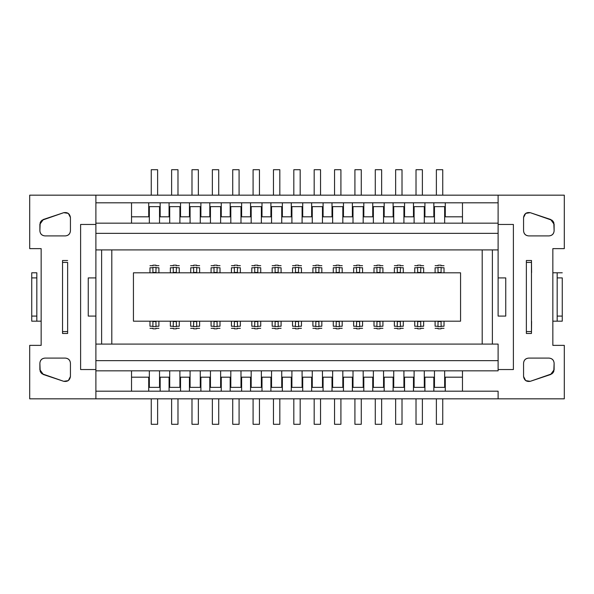 <?xml version="1.0" encoding="UTF-8"?>
<svg xmlns="http://www.w3.org/2000/svg" width="594" height="594" viewBox="0 0 594 594"><rect width="100%" height="100%" fill="white"/><g stroke="black" fill="none" stroke-linecap="round" stroke-linejoin="round"><path stroke-width="0.89" d="M29.7 398.826L29.7 345.366L41.157 345.366L41.157 248.634L29.7 248.634L29.7 195.174L564.3 195.174L564.3 248.634L552.843 248.634L552.843 345.366L564.3 345.366L564.3 398.826L29.7 398.826L564.3 398.826L564.3 345.366L552.843 345.366L552.843 248.634L564.3 248.634L564.3 195.174L29.7 195.174L29.7 248.634L41.157 248.634L41.157 345.366L29.7 345.366L29.7 398.826M552.22 220.329L530.271 212.682C526.447 212.08 524.212 213.692 523.566 217.508L523.566 230.814C523.849 233.925 525.549 235.625 528.66 235.9L549.027 235.9C552.138 235.625 553.838 233.925 554.12 230.814L553.801 222.52M553.801 371.48L554.12 363.186C553.838 360.075 552.138 358.375 549.027 358.1L528.66 358.1C525.549 358.375 523.849 360.075 523.566 363.186L523.566 376.492L525.683 380.62L523.566 376.492C524.212 380.309 526.447 381.92 530.271 381.318L552.22 373.671M40.199 222.52L39.88 230.814C40.162 233.925 41.862 235.625 44.973 235.9L65.34 235.9C68.451 235.625 70.151 233.925 70.434 230.814L70.434 217.508L68.317 213.38L70.434 217.508C69.788 213.692 67.553 212.08 63.729 212.682L41.78 220.329M41.78 373.671L63.729 381.318C67.553 381.92 69.788 380.309 70.434 376.492L70.434 363.186C70.151 360.075 68.451 358.375 65.34 358.1L44.973 358.1C41.862 358.375 40.162 360.075 39.88 363.186L40.199 371.48M43.362 219.468L40.845 221.324L39.88 224.302L43.362 219.468L63.729 212.682L68.317 213.38M39.88 369.698L40.845 372.676L43.362 374.532L39.88 369.698L39.88 363.186C40.206 360.12 41.907 358.42 44.973 358.1L65.34 358.1C68.414 358.42 70.107 360.12 70.434 363.186L70.434 376.492L68.317 380.62L63.729 381.318L43.362 374.532M550.638 374.532L553.155 372.676L554.12 369.698L550.638 374.532L530.271 381.318L525.683 380.62M554.12 224.302L553.155 221.324L550.638 219.468L554.12 224.302L554.12 230.814C553.794 233.88 552.093 235.58 549.027 235.9L528.66 235.9C525.586 235.58 523.893 233.88 523.566 230.814L523.566 217.508L525.683 213.38L530.271 212.682L550.638 219.468M531.585 321.391L531.459 333.472L531.459 331.563L526.366 331.563L526.366 262.414L526.366 331.563L531.459 331.563L531.459 262.414L526.366 262.414L526.366 260.506L531.526 260.506L526.366 260.506L526.366 262.414L531.459 262.414L531.459 260.506L531.585 272.587M80.613 224.45L80.613 369.55L80.613 224.45L95.886 224.45L80.613 224.45L80.613 248.634M513.387 345.366L513.387 224.45L513.387 369.55L498.114 369.55L513.387 369.55M95.886 369.55L80.613 369.55L95.886 369.55M70.434 217.508L70.434 230.814C70.107 233.88 68.414 235.58 65.34 235.9L44.973 235.9C41.907 235.58 40.206 233.88 39.88 230.814L39.88 224.302M62.541 333.472L62.541 262.414L67.634 262.414L62.541 262.414L62.541 260.506L67.634 260.506L62.541 260.506L62.541 331.563L67.634 331.563L67.634 333.472L62.541 333.472L67.634 333.472L67.634 331.563L62.541 331.563L62.637 333.472M498.114 224.45L513.387 224.45L498.114 224.45M523.566 376.492L523.566 363.186C523.893 360.12 525.586 358.42 528.66 358.1L549.027 358.1C552.093 358.42 553.794 360.12 554.12 363.186L554.12 369.698M531.459 333.472L526.366 333.472L531.459 333.472L531.459 260.506M95.886 391.194L498.114 391.194L95.886 391.194L95.886 398.826L95.886 370.827L95.886 391.194M498.114 202.806L95.886 202.806L498.114 202.806L498.114 195.174L498.114 223.173L498.114 202.806M95.886 195.174L95.886 202.806L95.886 195.174M498.114 398.826L498.114 391.194L498.114 398.826M498.114 370.827L498.114 344.097L95.886 344.097L498.114 344.097L498.114 370.827L95.886 370.827L95.886 316.09L95.886 360.64L498.114 360.64L95.886 360.64L95.886 370.827L498.114 370.827M95.886 223.173L95.886 202.806L95.886 233.36L95.886 223.173L498.114 223.173L498.114 249.903L95.886 249.903L95.886 316.09L95.886 233.36L95.886 249.903L498.114 249.903L498.114 277.91L498.114 233.36L95.886 233.36L498.114 233.36L498.114 223.173L95.886 223.173M462.474 391.194L462.474 370.827L462.474 391.194M131.526 370.827L131.526 391.194L131.526 370.827M462.474 223.173L462.474 202.806L462.474 223.173M131.526 202.806L131.526 223.173L131.526 202.806M462.474 377.19L445.285 377.19L445.285 391.194L445.285 377.19L462.474 377.19M433.835 391.194L433.835 377.19L424.925 377.19L424.925 391.194L424.925 377.19L433.835 377.19L433.835 391.194M413.469 391.194L413.469 377.19L404.559 377.19L404.559 391.194L404.559 377.19L413.469 377.19L413.469 391.194M384.192 377.19L384.192 391.194L384.192 377.19L393.102 377.19L384.192 377.19M393.102 391.194L393.102 377.19L393.102 391.194M363.825 377.19L363.825 391.194L363.825 377.19L372.735 377.19L363.825 377.19M372.735 391.194L372.735 377.19L372.735 391.194M343.458 377.19L343.458 391.194L343.458 377.19L352.368 377.19L343.458 377.19M352.368 391.194L352.368 377.19L352.368 391.194M323.091 377.19L323.091 391.194L323.091 377.19L332.001 377.19L323.091 377.19M332.001 391.194L332.001 377.19L332.001 391.194M311.635 391.194L311.635 377.19L302.725 377.19L302.725 391.194L302.725 377.19L311.635 377.19L311.635 391.194M291.275 391.194L291.275 377.19L282.365 377.19L282.365 391.194L282.365 377.19L291.275 377.19L291.275 391.194M270.909 391.194L270.909 377.19L261.999 377.19L261.999 391.194L261.999 377.19L270.909 377.19L270.909 391.194M250.542 391.194L250.542 377.19L241.632 377.19L241.632 391.194L241.632 377.19L250.542 377.19L250.542 391.194M221.265 377.19L221.265 391.194L221.265 377.19L230.175 377.19L221.265 377.19M230.175 391.194L230.175 377.19L230.175 391.194M200.898 377.19L200.898 391.194L200.898 377.19L209.808 377.19L200.898 377.19M209.808 391.194L209.808 377.19L209.808 391.194M189.441 391.194L189.441 377.19L180.531 377.19L180.531 391.194L180.531 377.19L189.441 377.19L189.441 391.194M169.075 391.194L169.075 377.19L160.165 377.19L160.165 391.194L160.165 377.19L169.075 377.19L169.075 391.194M148.715 391.194L148.715 377.19L131.526 377.19L148.715 377.19L148.715 391.194M160.165 202.806L160.165 216.81L169.075 216.81L169.075 202.806L169.075 216.81L160.165 216.81L160.165 202.806M189.441 216.81L189.441 202.806L189.441 216.81L180.531 216.81L189.441 216.81M180.531 202.806L180.531 216.81L180.531 202.806M200.898 202.806L200.898 216.81L209.808 216.81L209.808 202.806L209.808 216.81L200.898 216.81L200.898 202.806M230.175 216.81L230.175 202.806L230.175 216.81L221.265 216.81L230.175 216.81M221.265 202.806L221.265 216.81L221.265 202.806M250.542 216.81L250.542 202.806L250.542 216.81L241.632 216.81L250.542 216.81M241.632 202.806L241.632 216.81L241.632 202.806M270.909 216.81L270.909 202.806L270.909 216.81L261.999 216.81L270.909 216.81M261.999 202.806L261.999 216.81L261.999 202.806M291.275 216.81L291.275 202.806L291.275 216.81L282.365 216.81L291.275 216.81M282.365 202.806L282.365 216.81L282.365 202.806M311.635 216.81L311.635 202.806L311.635 216.81L302.725 216.81L311.635 216.81M302.725 202.806L302.725 216.81L302.725 202.806M323.091 202.806L323.091 216.81L332.001 216.81L332.001 202.806L332.001 216.81L323.091 216.81L323.091 202.806M343.458 202.806L343.458 216.81L352.368 216.81L352.368 202.806L352.368 216.81L343.458 216.81L343.458 202.806M363.825 202.806L363.825 216.81L372.735 216.81L372.735 202.806L372.735 216.81L363.825 216.81L363.825 202.806M393.102 216.81L393.102 202.806L393.102 216.81L384.192 216.81L393.102 216.81M384.192 202.806L384.192 216.81L384.192 202.806M404.559 202.806L404.559 216.81L413.469 216.81L413.469 202.806L413.469 216.81L404.559 216.81L404.559 202.806M433.835 216.81L433.835 202.806L433.835 216.81L424.925 216.81L433.835 216.81M424.925 202.806L424.925 216.81L424.925 202.806M131.526 216.81L148.715 216.81L148.715 202.806L148.715 216.81L131.526 216.81M445.285 202.806L445.285 216.81L462.474 216.81L445.285 216.81L445.285 202.806M444.654 387.37L434.466 387.37L444.654 387.37L444.654 370.827L444.654 387.37M424.287 387.37L414.1 387.37L424.287 387.37L424.287 370.827L424.287 387.37M403.92 387.37L393.74 387.37L403.92 387.37L403.92 370.827L403.92 387.37M383.553 387.37L373.374 387.37L383.553 387.37L383.553 370.827L383.553 387.37M363.186 387.37L353.007 387.37L363.186 387.37L363.186 370.827L363.186 387.37M342.82 387.37L332.64 387.37L342.82 387.37L342.82 370.827L342.82 387.37M322.46 387.37L312.273 387.37L322.46 387.37L322.46 370.827L322.46 387.37M302.094 387.37L291.906 387.37L302.094 387.37L302.094 370.827L302.094 387.37M281.727 387.37L271.54 387.37L281.727 387.37L281.727 370.827L281.727 387.37M261.36 387.37L251.18 387.37L261.36 387.37L261.36 370.827L261.36 387.37M240.993 387.37L230.814 387.37L240.993 387.37L240.993 370.827L240.993 387.37M220.626 387.37L210.447 387.37L220.626 387.37L220.626 370.827L220.626 387.37M200.26 387.37L190.08 387.37L200.26 387.37L200.26 370.827L200.26 387.37M179.9 387.37L169.713 387.37L179.9 387.37L179.9 370.827L179.9 387.37M159.534 387.37L149.346 387.37L159.534 387.37L159.534 370.827L159.534 387.37M149.346 206.63L159.534 206.63L149.346 206.63L149.346 223.173L149.346 206.63M169.713 206.63L179.9 206.63L169.713 206.63L169.713 223.173L169.713 206.63M190.08 206.63L200.26 206.63L190.08 206.63L190.08 223.173L190.08 206.63M210.447 206.63L220.626 206.63L210.447 206.63L210.447 223.173L210.447 206.63M230.814 206.63L240.993 206.63L230.814 206.63L230.814 223.173L230.814 206.63M251.18 206.63L261.36 206.63L251.18 206.63L251.18 223.173L251.18 206.63M271.54 206.63L281.727 206.63L271.54 206.63L271.54 223.173L271.54 206.63M291.906 206.63L302.094 206.63L291.906 206.63L291.906 223.173L291.906 206.63M312.273 206.63L322.46 206.63L312.273 206.63L312.273 223.173L312.273 206.63M332.64 206.63L342.82 206.63L332.64 206.63L332.64 223.173L332.64 206.63M353.007 206.63L363.186 206.63L353.007 206.63L353.007 223.173L353.007 206.63M373.374 206.63L383.553 206.63L373.374 206.63L373.374 223.173L373.374 206.63M393.74 206.63L403.92 206.63L393.74 206.63L393.74 223.173L393.74 206.63M414.1 206.63L424.287 206.63L414.1 206.63L414.1 223.173L414.1 206.63M434.466 206.63L444.654 206.63L434.466 206.63L434.466 223.173L434.466 206.63M395.649 424.287L402.012 424.287L402.012 398.826L402.012 424.287L395.649 424.287L395.649 398.826L395.649 424.287M293.815 424.287L300.185 424.287L300.185 398.826L300.185 424.287L293.815 424.287L293.815 398.826L293.815 424.287M375.282 424.287L381.645 424.287L381.645 398.826L381.645 424.287L375.282 424.287L375.282 398.826L375.282 424.287M212.355 424.287L218.718 424.287L218.718 398.826L218.718 424.287L212.355 424.287L212.355 398.826L212.355 424.287M171.621 424.287L177.985 424.287L177.985 398.826L177.985 424.287L171.621 424.287L171.621 398.826L171.621 424.287M151.255 424.287L157.625 424.287L157.625 398.826L157.625 424.287L151.255 424.287L151.255 398.826L151.255 424.287M191.988 424.287L198.351 424.287L198.351 398.826L198.351 424.287L191.988 424.287L191.988 398.826L191.988 424.287M273.455 424.287L279.819 424.287L279.819 398.826L279.819 424.287L273.455 424.287L273.455 398.826L273.455 424.287M416.015 424.287L422.379 424.287L422.379 398.826L422.379 424.287L416.015 424.287L416.015 398.826L416.015 424.287M436.375 424.287L442.745 424.287L442.745 398.826L442.745 424.287L436.375 424.287L436.375 398.826L436.375 424.287M334.548 424.287L340.911 424.287L340.911 398.826L340.911 424.287L334.548 424.287L334.548 398.826L334.548 424.287M232.722 424.287L239.085 424.287L239.085 398.826L239.085 424.287L232.722 424.287L232.722 398.826L232.722 424.287M253.089 424.287L259.452 424.287L259.452 398.826L259.452 424.287L253.089 424.287L253.089 398.826L253.089 424.287M314.181 424.287L320.545 424.287L320.545 398.826L320.545 424.287L314.181 424.287L314.181 398.826L314.181 424.287M354.915 424.287L361.278 424.287L361.278 398.826L361.278 424.287L354.915 424.287L354.915 398.826L354.915 424.287M434.466 370.827L434.466 387.37L434.466 370.827M414.1 370.827L414.1 387.37L414.1 370.827M393.74 370.827L393.74 387.37L393.74 370.827M373.374 370.827L373.374 387.37L373.374 370.827M353.007 370.827L353.007 387.37L353.007 370.827M332.64 370.827L332.64 387.37L332.64 370.827M312.273 370.827L312.273 387.37L312.273 370.827M291.906 370.827L291.906 387.37L291.906 370.827M271.54 370.827L271.54 387.37L271.54 370.827M251.18 370.827L251.18 387.37L251.18 370.827M230.814 370.827L230.814 387.37L230.814 370.827M210.447 370.827L210.447 387.37L210.447 370.827M190.08 370.827L190.08 387.37L190.08 370.827M169.713 370.827L169.713 387.37L169.713 370.827M149.346 370.827L149.346 387.37L149.346 370.827M159.534 223.173L159.534 206.63L159.534 223.173M179.9 223.173L179.9 206.63L179.9 223.173M200.26 223.173L200.26 206.63L200.26 223.173M220.626 223.173L220.626 206.63L220.626 223.173M240.993 223.173L240.993 206.63L240.993 223.173M261.36 223.173L261.36 206.63L261.36 223.173M281.727 223.173L281.727 206.63L281.727 223.173M302.094 223.173L302.094 206.63L302.094 223.173M322.46 223.173L322.46 206.63L322.46 223.173M342.82 223.173L342.82 206.63L342.82 223.173M363.186 223.173L363.186 206.63L363.186 223.173M383.553 223.173L383.553 206.63L383.553 223.173M403.92 223.173L403.92 206.63L403.92 223.173M424.287 223.173L424.287 206.63L424.287 223.173M444.654 223.173L444.654 206.63L444.654 223.173M442.745 169.713L436.375 169.713L436.375 195.174L436.375 169.713L442.745 169.713L442.745 195.174L442.745 169.713M198.351 169.713L191.988 169.713L191.988 195.174L191.988 169.713L198.351 169.713L198.351 195.174L198.351 169.713M218.718 169.713L212.355 169.713L212.355 195.174L212.355 169.713L218.718 169.713L218.718 195.174L218.718 169.713M300.185 169.713L293.815 169.713L293.815 195.174L293.815 169.713L300.185 169.713L300.185 195.174L300.185 169.713M320.545 169.713L314.181 169.713L314.181 195.174L314.181 169.713L320.545 169.713L320.545 195.174L320.545 169.713M422.379 169.713L416.015 169.713L416.015 195.174L416.015 169.713L422.379 169.713L422.379 195.174L422.379 169.713M279.819 169.713L273.455 169.713L273.455 195.174L273.455 169.713L279.819 169.713L279.819 195.174L279.819 169.713M259.452 169.713L253.089 169.713L253.089 195.174L253.089 169.713L259.452 169.713L259.452 195.174L259.452 169.713M177.985 169.713L171.621 169.713L171.621 195.174L171.621 169.713L177.985 169.713L177.985 195.174L177.985 169.713M157.625 169.713L151.255 169.713L151.255 195.174L151.255 169.713L157.625 169.713L157.625 195.174L157.625 169.713M381.645 169.713L375.282 169.713L375.282 195.174L375.282 169.713L381.645 169.713L381.645 195.174L381.645 169.713M239.085 169.713L232.722 169.713L232.722 195.174L232.722 169.713L239.085 169.713L239.085 195.174L239.085 169.713M340.911 169.713L334.548 169.713L334.548 195.174L334.548 169.713L340.911 169.713L340.911 195.174L340.911 169.713M361.278 169.713L354.915 169.713L354.915 195.174L354.915 169.713L361.278 169.713L361.278 195.174L361.278 169.713M402.012 169.713L395.649 169.713L395.649 195.174L395.649 169.713L402.012 169.713L402.012 195.174L402.012 169.713M111.798 249.903L111.798 344.097L111.798 249.903M101.619 249.903L101.619 344.097L101.619 249.903M498.114 316.09L498.114 277.91L505.746 277.91L498.114 277.91L498.114 316.09L505.746 316.09L498.114 316.09M492.381 249.903L492.381 344.097L492.381 249.903M482.202 249.903L482.202 344.097L482.202 249.903M444.015 326.24C444.015 328.965 444.015 328.965 444.015 326.24L441.09 326.24L444.015 326.24C444.015 328.965 444.015 328.965 444.015 326.24L444.015 321.183L444.015 326.24M438.03 321.131L438.03 326.655C438.03 329.507 438.03 329.507 438.03 326.655L438.03 321.547L441.09 321.547L441.09 326.655C441.09 329.507 441.09 329.507 441.09 326.655L441.09 321.131M438.03 326.24L435.105 326.24C435.105 328.965 435.105 328.965 435.105 326.24C435.105 328.965 435.105 328.965 435.105 326.24L435.105 321.183L435.105 326.24L438.03 326.24M423.648 326.24C423.648 328.965 423.648 328.965 423.648 326.24L420.723 326.24L423.648 326.24C423.648 328.965 423.648 328.965 423.648 326.24L423.648 321.183L423.648 326.24M417.664 321.131L417.664 326.655C417.664 329.507 417.664 329.507 417.664 326.655L417.664 321.547L420.723 321.547L420.723 326.655C420.723 329.507 420.723 329.507 420.723 326.655L420.723 321.131M417.664 326.24L414.738 326.24C414.738 328.965 414.738 328.965 414.738 326.24C414.738 328.965 414.738 328.965 414.738 326.24L414.738 321.183L414.738 326.24L417.664 326.24M403.281 326.24C403.281 328.965 403.281 328.965 403.281 326.24L400.356 326.24L403.281 326.24C403.281 328.965 403.281 328.965 403.281 326.24L403.281 321.183L403.281 326.24M397.304 321.131L397.304 326.655C397.304 329.507 397.304 329.507 397.304 326.655L397.304 321.547L400.356 321.547L400.356 326.655C400.356 329.507 400.356 329.507 400.356 326.655L400.356 321.131M397.304 326.24L394.371 326.24C394.371 328.965 394.371 328.965 394.371 326.24C394.371 328.965 394.371 328.965 394.371 326.24L394.371 321.183L394.371 326.24L397.304 326.24M382.915 326.24C382.915 328.965 382.915 328.965 382.915 326.24L379.989 326.24L382.915 326.24C382.915 328.965 382.915 328.965 382.915 326.24L382.915 321.183L382.915 326.24M376.938 321.131L376.938 326.655C376.938 329.507 376.938 329.507 376.938 326.655L376.938 321.547L379.989 321.547L379.989 326.655C379.989 329.507 379.989 329.507 379.989 326.655L379.989 321.131M376.938 326.24L374.005 326.24C374.005 328.965 374.005 328.965 374.005 326.24C374.005 328.965 374.005 328.965 374.005 326.24L374.005 321.183L374.005 326.24L376.938 326.24M362.555 326.24C362.555 328.965 362.555 328.965 362.555 326.24L359.622 326.24L362.555 326.24C362.555 328.965 362.555 328.965 362.555 326.24L362.555 321.183L362.555 326.24M356.571 321.131L356.571 326.655C356.571 329.507 356.571 329.507 356.571 326.655L356.571 321.547L359.622 321.547L359.622 326.655C359.622 329.507 359.622 329.507 359.622 326.655L359.622 321.131M356.571 326.24L353.645 326.24C353.645 328.965 353.645 328.965 353.645 326.24C353.645 328.965 353.645 328.965 353.645 326.24L353.645 321.183L353.645 326.24L356.571 326.24M342.189 326.24C342.189 328.965 342.189 328.965 342.189 326.24L339.256 326.24L342.189 326.24C342.189 328.965 342.189 328.965 342.189 326.24L342.189 321.183L342.189 326.24M336.204 321.131L336.204 326.655C336.204 329.507 336.204 329.507 336.204 326.655L336.204 321.547L339.256 321.547L339.256 326.655C339.256 329.507 339.256 329.507 339.256 326.655L339.256 321.131M336.204 326.24L333.279 326.24C333.279 328.965 333.279 328.965 333.279 326.24C333.279 328.965 333.279 328.965 333.279 326.24L333.279 321.183L333.279 326.24L336.204 326.24M321.822 326.24C321.822 328.965 321.822 328.965 321.822 326.24L318.896 326.24L321.822 326.24C321.822 328.965 321.822 328.965 321.822 326.24L321.822 321.183L321.822 326.24M315.837 321.131L315.837 326.655C315.837 329.507 315.837 329.507 315.837 326.655L315.837 321.547L318.896 321.547L318.896 326.655C318.896 329.507 318.896 329.507 318.896 326.655L318.896 321.131M315.837 326.24L312.912 326.24C312.912 328.965 312.912 328.965 312.912 326.24C312.912 328.965 312.912 328.965 312.912 326.24L312.912 321.183L312.912 326.24L315.837 326.24M301.455 326.24C301.455 328.965 301.455 328.965 301.455 326.24L298.53 326.24L301.455 326.24C301.455 328.965 301.455 328.965 301.455 326.24L301.455 321.183L301.455 326.24M295.47 321.131L295.47 326.655C295.47 329.507 295.47 329.507 295.47 326.655L295.47 321.547L298.53 321.547L298.53 326.655C298.53 329.507 298.53 329.507 298.53 326.655L298.53 321.131M295.47 326.24L292.545 326.24C292.545 328.965 292.545 328.965 292.545 326.24C292.545 328.965 292.545 328.965 292.545 326.24L292.545 321.183L292.545 326.24L295.47 326.24M281.088 326.24C281.088 328.965 281.088 328.965 281.088 326.24L278.163 326.24L281.088 326.24C281.088 328.965 281.088 328.965 281.088 326.24L281.088 321.183L281.088 326.24M275.104 321.131L275.104 326.655C275.104 329.507 275.104 329.507 275.104 326.655L275.104 321.547L278.163 321.547L278.163 326.655C278.163 329.507 278.163 329.507 278.163 326.655L278.163 321.131M275.104 326.24L272.178 326.24C272.178 328.965 272.178 328.965 272.178 326.24C272.178 328.965 272.178 328.965 272.178 326.24L272.178 321.183L272.178 326.24L275.104 326.24M260.721 326.24C260.721 328.965 260.721 328.965 260.721 326.24L257.796 326.24L260.721 326.24C260.721 328.965 260.721 328.965 260.721 326.24L260.721 321.183L260.721 326.24M254.744 321.131L254.744 326.655C254.744 329.507 254.744 329.507 254.744 326.655L254.744 321.547L257.796 321.547L257.796 326.655C257.796 329.507 257.796 329.507 257.796 326.655L257.796 321.131M254.744 326.24L251.811 326.24C251.811 328.965 251.811 328.965 251.811 326.24C251.811 328.965 251.811 328.965 251.811 326.24L251.811 321.183L251.811 326.24L254.744 326.24M240.355 326.24C240.355 328.965 240.355 328.965 240.355 326.24L237.429 326.24L240.355 326.24C240.355 328.965 240.355 328.965 240.355 326.24L240.355 321.183L240.355 326.24M234.378 321.131L234.378 326.655C234.378 329.507 234.378 329.507 234.378 326.655L234.378 321.547L237.429 321.547L237.429 326.655C237.429 329.507 237.429 329.507 237.429 326.655L237.429 321.131M234.378 326.24L231.445 326.24C231.445 328.965 231.445 328.965 231.445 326.24C231.445 328.965 231.445 328.965 231.445 326.24L231.445 321.183L231.445 326.24L234.378 326.24M219.995 326.24C219.995 328.965 219.995 328.965 219.995 326.24L217.062 326.24L219.995 326.24C219.995 328.965 219.995 328.965 219.995 326.24L219.995 321.183L219.995 326.24M214.011 321.131L214.011 326.655C214.011 329.507 214.011 329.507 214.011 326.655L214.011 321.547L217.062 321.547L217.062 326.655C217.062 329.507 217.062 329.507 217.062 326.655L217.062 321.131M214.011 326.24L211.085 326.24C211.085 328.965 211.085 328.965 211.085 326.24C211.085 328.965 211.085 328.965 211.085 326.24L211.085 321.183L211.085 326.24L214.011 326.24M199.629 326.24C199.629 328.965 199.629 328.965 199.629 326.24L196.696 326.24L199.629 326.24C199.629 328.965 199.629 328.965 199.629 326.24L199.629 321.183L199.629 326.24M193.644 321.131L193.644 326.655C193.644 329.507 193.644 329.507 193.644 326.655L193.644 321.547L196.696 321.547L196.696 326.655C196.696 329.507 196.696 329.507 196.696 326.655L196.696 321.131M193.644 326.24L190.719 326.24C190.719 328.965 190.719 328.965 190.719 326.24C190.719 328.965 190.719 328.965 190.719 326.24L190.719 321.183L190.719 326.24L193.644 326.24M179.262 326.24C179.262 328.965 179.262 328.965 179.262 326.24L176.336 326.24L179.262 326.24C179.262 328.965 179.262 328.965 179.262 326.24L179.262 321.183L179.262 326.24M173.277 321.131L173.277 326.655C173.277 329.507 173.277 329.507 173.277 326.655L173.277 321.547L176.336 321.547L176.336 326.655C176.336 329.507 176.336 329.507 176.336 326.655L176.336 321.131M173.277 326.24L170.352 326.24C170.352 328.965 170.352 328.965 170.352 326.24C170.352 328.965 170.352 328.965 170.352 326.24L170.352 321.183L170.352 326.24L173.277 326.24M158.895 326.24C158.895 328.965 158.895 328.965 158.895 326.24L155.97 326.24L158.895 326.24C158.895 328.965 158.895 328.965 158.895 326.24L158.895 321.183L158.895 326.24M152.91 321.131L152.91 326.655C152.91 329.507 152.91 329.507 152.91 326.655L152.91 321.547L155.97 321.547L155.97 326.655C155.97 329.507 155.97 329.507 155.97 326.655L155.97 321.131M152.91 326.24L149.985 326.24C149.985 328.965 149.985 328.965 149.985 326.24C149.985 328.965 149.985 328.965 149.985 326.24L149.985 321.183L149.985 326.24L152.91 326.24M149.985 267.76C149.985 265.035 149.985 265.035 149.985 267.76L152.91 267.76L149.985 267.76C149.985 265.035 149.985 265.035 149.985 267.76L149.985 272.817L149.985 267.76M155.97 272.869L155.97 267.345C155.97 264.493 155.97 264.493 155.97 267.345L155.97 272.453L152.91 272.453L152.91 267.345C152.91 264.493 152.91 264.493 152.91 267.345L152.91 272.869M155.97 267.76L158.895 267.76C158.895 265.035 158.895 265.035 158.895 267.76C158.895 265.035 158.895 265.035 158.895 267.76L158.895 272.817L158.895 267.76L155.97 267.76M170.352 267.76C170.352 265.035 170.352 265.035 170.352 267.76L173.277 267.76L170.352 267.76C170.352 265.035 170.352 265.035 170.352 267.76L170.352 272.817L170.352 267.76M176.336 272.869L176.336 267.345C176.336 264.493 176.336 264.493 176.336 267.345L176.336 272.453L173.277 272.453L173.277 267.345C173.277 264.493 173.277 264.493 173.277 267.345L173.277 272.869M176.336 267.76L179.262 267.76C179.262 265.035 179.262 265.035 179.262 267.76C179.262 265.035 179.262 265.035 179.262 267.76L179.262 272.817L179.262 267.76L176.336 267.76M190.719 267.76C190.719 265.035 190.719 265.035 190.719 267.76L193.644 267.76L190.719 267.76C190.719 265.035 190.719 265.035 190.719 267.76L190.719 272.817L190.719 267.76M196.696 272.869L196.696 267.345C196.696 264.493 196.696 264.493 196.696 267.345L196.696 272.453L193.644 272.453L193.644 267.345C193.644 264.493 193.644 264.493 193.644 267.345L193.644 272.869M196.696 267.76L199.629 267.76C199.629 265.035 199.629 265.035 199.629 267.76C199.629 265.035 199.629 265.035 199.629 267.76L199.629 272.817L199.629 267.76L196.696 267.76M211.085 267.76C211.085 265.035 211.085 265.035 211.085 267.76L214.011 267.76L211.085 267.76C211.085 265.035 211.085 265.035 211.085 267.76L211.085 272.817L211.085 267.76M217.062 272.869L217.062 267.345C217.062 264.493 217.062 264.493 217.062 267.345L217.062 272.453L214.011 272.453L214.011 267.345C214.011 264.493 214.011 264.493 214.011 267.345L214.011 272.869M217.062 267.76L219.995 267.76C219.995 265.035 219.995 265.035 219.995 267.76C219.995 265.035 219.995 265.035 219.995 267.76L219.995 272.817L219.995 267.76L217.062 267.76M231.445 267.76C231.445 265.035 231.445 265.035 231.445 267.76L234.378 267.76L231.445 267.76C231.445 265.035 231.445 265.035 231.445 267.76L231.445 272.817L231.445 267.76M237.429 272.869L237.429 267.345C237.429 264.493 237.429 264.493 237.429 267.345L237.429 272.453L234.378 272.453L234.378 267.345C234.378 264.493 234.378 264.493 234.378 267.345L234.378 272.869M237.429 267.76L240.355 267.76C240.355 265.035 240.355 265.035 240.355 267.76C240.355 265.035 240.355 265.035 240.355 267.76L240.355 272.817L240.355 267.76L237.429 267.76M251.811 267.76C251.811 265.035 251.811 265.035 251.811 267.76L254.744 267.76L251.811 267.76C251.811 265.035 251.811 265.035 251.811 267.76L251.811 272.817L251.811 267.76M257.796 272.869L257.796 267.345C257.796 264.493 257.796 264.493 257.796 267.345L257.796 272.453L254.744 272.453L254.744 267.345C254.744 264.493 254.744 264.493 254.744 267.345L254.744 272.869M257.796 267.76L260.721 267.76C260.721 265.035 260.721 265.035 260.721 267.76C260.721 265.035 260.721 265.035 260.721 267.76L260.721 272.817L260.721 267.76L257.796 267.76M272.178 267.76C272.178 265.035 272.178 265.035 272.178 267.76L275.104 267.76L272.178 267.76C272.178 265.035 272.178 265.035 272.178 267.76L272.178 272.817L272.178 267.76M278.163 272.869L278.163 267.345C278.163 264.493 278.163 264.493 278.163 267.345L278.163 272.453L275.104 272.453L275.104 267.345C275.104 264.493 275.104 264.493 275.104 267.345L275.104 272.869M278.163 267.76L281.088 267.76C281.088 265.035 281.088 265.035 281.088 267.76C281.088 265.035 281.088 265.035 281.088 267.76L281.088 272.817L281.088 267.76L278.163 267.76M292.545 267.76C292.545 265.035 292.545 265.035 292.545 267.76L295.47 267.76L292.545 267.76C292.545 265.035 292.545 265.035 292.545 267.76L292.545 272.817L292.545 267.76M298.53 272.869L298.53 267.345C298.53 264.493 298.53 264.493 298.53 267.345L298.53 272.453L295.47 272.453L295.47 267.345C295.47 264.493 295.47 264.493 295.47 267.345L295.47 272.869M298.53 267.76L301.455 267.76C301.455 265.035 301.455 265.035 301.455 267.76C301.455 265.035 301.455 265.035 301.455 267.76L301.455 272.817L301.455 267.76L298.53 267.76M312.912 267.76C312.912 265.035 312.912 265.035 312.912 267.76L315.837 267.76L312.912 267.76C312.912 265.035 312.912 265.035 312.912 267.76L312.912 272.817L312.912 267.76M318.896 272.869L318.896 267.345C318.896 264.493 318.896 264.493 318.896 267.345L318.896 272.453L315.837 272.453L315.837 267.345C315.837 264.493 315.837 264.493 315.837 267.345L315.837 272.869M318.896 267.76L321.822 267.76C321.822 265.035 321.822 265.035 321.822 267.76C321.822 265.035 321.822 265.035 321.822 267.76L321.822 272.817L321.822 267.76L318.896 267.76M333.279 267.76C333.279 265.035 333.279 265.035 333.279 267.76L336.204 267.76L333.279 267.76C333.279 265.035 333.279 265.035 333.279 267.76L333.279 272.817L333.279 267.76M339.256 272.869L339.256 267.345C339.256 264.493 339.256 264.493 339.256 267.345L339.256 272.453L336.204 272.453L336.204 267.345C336.204 264.493 336.204 264.493 336.204 267.345L336.204 272.869M339.256 267.76L342.189 267.76C342.189 265.035 342.189 265.035 342.189 267.76C342.189 265.035 342.189 265.035 342.189 267.76L342.189 272.817L342.189 267.76L339.256 267.76M353.645 267.76C353.645 265.035 353.645 265.035 353.645 267.76L356.571 267.76L353.645 267.76C353.645 265.035 353.645 265.035 353.645 267.76L353.645 272.817L353.645 267.76M359.622 272.869L359.622 267.345C359.622 264.493 359.622 264.493 359.622 267.345L359.622 272.453L356.571 272.453L356.571 267.345C356.571 264.493 356.571 264.493 356.571 267.345L356.571 272.869M359.622 267.76L362.555 267.76C362.555 265.035 362.555 265.035 362.555 267.76C362.555 265.035 362.555 265.035 362.555 267.76L362.555 272.817L362.555 267.76L359.622 267.76M374.005 267.76C374.005 265.035 374.005 265.035 374.005 267.76L376.938 267.76L374.005 267.76C374.005 265.035 374.005 265.035 374.005 267.76L374.005 272.817L374.005 267.76M379.989 272.869L379.989 267.345C379.989 264.493 379.989 264.493 379.989 267.345L379.989 272.453L376.938 272.453L376.938 267.345C376.938 264.493 376.938 264.493 376.938 267.345L376.938 272.869M379.989 267.76L382.915 267.76C382.915 265.035 382.915 265.035 382.915 267.76C382.915 265.035 382.915 265.035 382.915 267.76L382.915 272.817L382.915 267.76L379.989 267.76M394.371 267.76C394.371 265.035 394.371 265.035 394.371 267.76L397.304 267.76L394.371 267.76C394.371 265.035 394.371 265.035 394.371 267.76L394.371 272.817L394.371 267.76M400.356 272.869L400.356 267.345C400.356 264.493 400.356 264.493 400.356 267.345L400.356 272.453L397.304 272.453L397.304 267.345C397.304 264.493 397.304 264.493 397.304 267.345L397.304 272.869M400.356 267.76L403.281 267.76C403.281 265.035 403.281 265.035 403.281 267.76C403.281 265.035 403.281 265.035 403.281 267.76L403.281 272.817L403.281 267.76L400.356 267.76M414.738 267.76C414.738 265.035 414.738 265.035 414.738 267.76L417.664 267.76L414.738 267.76C414.738 265.035 414.738 265.035 414.738 267.76L414.738 272.817L414.738 267.76M420.723 272.869L420.723 267.345C420.723 264.493 420.723 264.493 420.723 267.345L420.723 272.453L417.664 272.453L417.664 267.345C417.664 264.493 417.664 264.493 417.664 267.345L417.664 272.869M420.723 267.76L423.648 267.76C423.648 265.035 423.648 265.035 423.648 267.76C423.648 265.035 423.648 265.035 423.648 267.76L423.648 272.817L423.648 267.76L420.723 267.76M435.105 267.76C435.105 265.035 435.105 265.035 435.105 267.76L438.03 267.76L435.105 267.76C435.105 265.035 435.105 265.035 435.105 267.76L435.105 272.817L435.105 267.76M441.09 272.869L441.09 267.345C441.09 264.493 441.09 264.493 441.09 267.345L441.09 272.453L438.03 272.453L438.03 267.345C438.03 264.493 438.03 264.493 438.03 267.345L438.03 272.869M441.09 267.76L444.015 267.76C444.015 265.035 444.015 265.035 444.015 267.76C444.015 265.035 444.015 265.035 444.015 267.76L444.015 272.817L444.015 267.76L441.09 267.76M95.886 277.91L88.254 277.91L88.254 316.09L95.886 316.09L88.254 316.09L88.254 277.91L95.886 277.91M505.746 316.09L505.746 277.91L505.746 316.09M441.09 321.547L438.03 321.547M438.03 326.655L441.09 326.655C441.09 329.507 441.09 329.507 441.09 326.655L438.03 326.655C438.03 329.507 438.03 329.507 438.03 326.655M420.723 321.547L417.664 321.547M417.664 326.655L420.723 326.655C420.723 329.507 420.723 329.507 420.723 326.655L417.664 326.655C417.664 329.507 417.664 329.507 417.664 326.655M400.356 321.547L397.304 321.547M397.304 326.655L400.356 326.655C400.356 329.507 400.356 329.507 400.356 326.655L397.304 326.655C397.304 329.507 397.304 329.507 397.304 326.655M379.989 321.547L376.938 321.547M376.938 326.655L379.989 326.655C379.989 329.507 379.989 329.507 379.989 326.655L376.938 326.655C376.938 329.507 376.938 329.507 376.938 326.655M359.622 321.547L356.571 321.547M356.571 326.655L359.622 326.655C359.622 329.507 359.622 329.507 359.622 326.655L356.571 326.655C356.571 329.507 356.571 329.507 356.571 326.655M339.256 321.547L336.204 321.547M336.204 326.655L339.256 326.655C339.256 329.507 339.256 329.507 339.256 326.655L336.204 326.655C336.204 329.507 336.204 329.507 336.204 326.655M318.896 321.547L315.837 321.547M315.837 326.655L318.896 326.655C318.896 329.507 318.896 329.507 318.896 326.655L315.837 326.655C315.837 329.507 315.837 329.507 315.837 326.655M298.53 321.547L295.47 321.547M295.47 326.655L298.53 326.655C298.53 329.507 298.53 329.507 298.53 326.655L295.47 326.655C295.47 329.507 295.47 329.507 295.47 326.655M278.163 321.547L275.104 321.547M275.104 326.655L278.163 326.655C278.163 329.507 278.163 329.507 278.163 326.655L275.104 326.655C275.104 329.507 275.104 329.507 275.104 326.655M257.796 321.547L254.744 321.547M254.744 326.655L257.796 326.655C257.796 329.507 257.796 329.507 257.796 326.655L254.744 326.655C254.744 329.507 254.744 329.507 254.744 326.655M237.429 321.547L234.378 321.547M234.378 326.655L237.429 326.655C237.429 329.507 237.429 329.507 237.429 326.655L234.378 326.655C234.378 329.507 234.378 329.507 234.378 326.655M217.062 321.547L214.011 321.547M214.011 326.655L217.062 326.655C217.062 329.507 217.062 329.507 217.062 326.655L214.011 326.655C214.011 329.507 214.011 329.507 214.011 326.655M196.696 321.547L193.644 321.547M193.644 326.655L196.696 326.655C196.696 329.507 196.696 329.507 196.696 326.655L193.644 326.655C193.644 329.507 193.644 329.507 193.644 326.655M176.336 321.547L173.277 321.547M173.277 326.655L176.336 326.655C176.336 329.507 176.336 329.507 176.336 326.655L173.277 326.655C173.277 329.507 173.277 329.507 173.277 326.655M155.97 321.547L152.91 321.547M152.91 326.655L155.97 326.655C155.97 329.507 155.97 329.507 155.97 326.655L152.91 326.655C152.91 329.507 152.91 329.507 152.91 326.655M152.91 272.453L155.97 272.453M155.97 267.345L152.91 267.345C152.91 264.493 152.91 264.493 152.91 267.345L155.97 267.345C155.97 264.493 155.97 264.493 155.97 267.345M173.277 272.453L176.336 272.453M176.336 267.345L173.277 267.345C173.277 264.493 173.277 264.493 173.277 267.345L176.336 267.345C176.336 264.493 176.336 264.493 176.336 267.345M193.644 272.453L196.696 272.453M196.696 267.345L193.644 267.345C193.644 264.493 193.644 264.493 193.644 267.345L196.696 267.345C196.696 264.493 196.696 264.493 196.696 267.345M214.011 272.453L217.062 272.453M217.062 267.345L214.011 267.345C214.011 264.493 214.011 264.493 214.011 267.345L217.062 267.345C217.062 264.493 217.062 264.493 217.062 267.345M234.378 272.453L237.429 272.453M237.429 267.345L234.378 267.345C234.378 264.493 234.378 264.493 234.378 267.345L237.429 267.345C237.429 264.493 237.429 264.493 237.429 267.345M254.744 272.453L257.796 272.453M257.796 267.345L254.744 267.345C254.744 264.493 254.744 264.493 254.744 267.345L257.796 267.345C257.796 264.493 257.796 264.493 257.796 267.345M275.104 272.453L278.163 272.453M278.163 267.345L275.104 267.345C275.104 264.493 275.104 264.493 275.104 267.345L278.163 267.345C278.163 264.493 278.163 264.493 278.163 267.345M295.47 272.453L298.53 272.453M298.53 267.345L295.47 267.345C295.47 264.493 295.47 264.493 295.47 267.345L298.53 267.345C298.53 264.493 298.53 264.493 298.53 267.345M315.837 272.453L318.896 272.453M318.896 267.345L315.837 267.345C315.837 264.493 315.837 264.493 315.837 267.345L318.896 267.345C318.896 264.493 318.896 264.493 318.896 267.345M336.204 272.453L339.256 272.453M339.256 267.345L336.204 267.345C336.204 264.493 336.204 264.493 336.204 267.345L339.256 267.345C339.256 264.493 339.256 264.493 339.256 267.345M356.571 272.453L359.622 272.453M359.622 267.345L356.571 267.345C356.571 264.493 356.571 264.493 356.571 267.345L359.622 267.345C359.622 264.493 359.622 264.493 359.622 267.345M376.938 272.453L379.989 272.453M379.989 267.345L376.938 267.345C376.938 264.493 376.938 264.493 376.938 267.345L379.989 267.345C379.989 264.493 379.989 264.493 379.989 267.345M397.304 272.453L400.356 272.453M400.356 267.345L397.304 267.345C397.304 264.493 397.304 264.493 397.304 267.345L400.356 267.345C400.356 264.493 400.356 264.493 400.356 267.345M417.664 272.453L420.723 272.453M420.723 267.345L417.664 267.345C417.664 264.493 417.664 264.493 417.664 267.345L420.723 267.345C420.723 264.493 420.723 264.493 420.723 267.345M438.03 272.453L441.09 272.453M441.09 267.345L438.03 267.345C438.03 264.493 438.03 264.493 438.03 267.345L441.09 267.345C441.09 264.493 441.09 264.493 441.09 267.345M41.157 345.366L41.157 321.176L36.828 321.176L41.157 321.176M67.634 262.414L67.634 331.563L67.634 262.414M552.843 272.802L557.172 272.802L552.843 272.802M557.172 321.176L552.843 321.176L557.172 321.176L557.172 272.802L562.266 272.802L557.172 272.802L557.172 277.895L562.266 277.895L562.266 321.176L557.172 321.176L562.266 321.176L562.266 316.082L557.172 316.082L557.172 321.176M526.366 331.563L526.366 333.472L526.366 331.563M36.828 272.802L36.828 321.176L31.734 321.176L36.828 321.176L36.828 272.802L31.734 272.802L36.828 272.802M31.734 272.802L31.734 277.895L36.828 277.895L31.734 277.895L31.734 316.082L36.828 316.082L31.734 316.082L31.734 321.176L31.734 272.802M562.266 277.895L557.172 277.895L557.172 316.082L562.266 316.082L562.266 277.895M460.565 321.183L133.435 321.183L133.435 272.817L460.565 272.817L133.435 272.817L133.435 321.183L460.565 321.183L460.565 272.817L460.565 321.183M332.001 377.19L332.64 377.19L332.001 377.19M352.368 377.19L353.007 377.19L352.368 377.19M372.735 377.19L373.374 377.19L372.735 377.19M393.102 377.19L393.74 377.19L393.102 377.19M403.92 377.19L404.559 377.19L403.92 377.19M413.469 377.19L414.1 377.19L413.469 377.19M424.287 377.19L424.925 377.19L424.287 377.19M433.835 377.19L434.466 377.19L433.835 377.19M444.654 377.19L445.285 377.19L444.654 377.19M148.715 377.19L149.346 377.19L148.715 377.19M159.534 377.19L160.165 377.19L159.534 377.19M169.075 377.19L169.713 377.19L169.075 377.19M179.9 377.19L180.531 377.19L179.9 377.19M189.441 377.19L190.08 377.19L189.441 377.19M209.808 377.19L210.447 377.19L209.808 377.19M230.175 377.19L230.814 377.19L230.175 377.19M240.993 377.19L241.632 377.19L240.993 377.19M250.542 377.19L251.18 377.19L250.542 377.19M261.36 377.19L261.999 377.19L261.36 377.19M270.909 377.19L271.54 377.19L270.909 377.19M281.727 377.19L282.365 377.19L281.727 377.19M291.275 377.19L291.906 377.19L291.275 377.19M302.094 377.19L302.725 377.19L302.094 377.19M311.635 377.19L312.273 377.19L311.635 377.19M323.091 216.81L322.46 216.81L323.091 216.81M302.725 216.81L302.094 216.81L302.725 216.81M282.365 216.81L281.727 216.81L282.365 216.81M261.999 216.81L261.36 216.81L261.999 216.81M241.632 216.81L240.993 216.81L241.632 216.81M221.265 216.81L220.626 216.81L221.265 216.81M210.447 216.81L209.808 216.81L210.447 216.81M200.898 216.81L200.26 216.81L200.898 216.81M180.531 216.81L179.9 216.81L180.531 216.81M169.713 216.81L169.075 216.81L169.713 216.81M160.165 216.81L159.534 216.81L160.165 216.81M149.346 216.81L148.715 216.81L149.346 216.81M445.285 216.81L444.654 216.81L445.285 216.81M424.925 216.81L424.287 216.81L424.925 216.81M414.1 216.81L413.469 216.81L414.1 216.81M404.559 216.81L403.92 216.81L404.559 216.81M384.192 216.81L383.553 216.81L384.192 216.81M373.374 216.81L372.735 216.81L373.374 216.81M363.825 216.81L363.186 216.81L363.825 216.81M353.007 216.81L352.368 216.81L353.007 216.81M343.458 216.81L342.82 216.81L343.458 216.81M332.64 216.81L332.001 216.81L332.64 216.81M444.015 328.311L441.09 328.311M435.105 328.311L438.03 328.311M423.648 328.311L420.723 328.311M414.738 328.311L417.664 328.311M403.281 328.311L400.356 328.311M394.371 328.311L397.304 328.311M382.915 328.311L379.989 328.311M374.005 328.311L376.938 328.311M362.555 328.311L359.622 328.311M353.645 328.311L356.571 328.311M342.189 328.311L339.256 328.311M333.279 328.311L336.204 328.311M321.822 328.311L318.896 328.311M312.912 328.311L315.837 328.311M301.455 328.311L298.53 328.311M292.545 328.311L295.47 328.311M281.088 328.311L278.163 328.311M272.178 328.311L275.104 328.311M260.721 328.311L257.796 328.311M251.811 328.311L254.744 328.311M240.355 328.311L237.429 328.311M231.445 328.311L234.378 328.311M219.995 328.311L217.062 328.311M211.085 328.311L214.011 328.311M199.629 328.311L196.696 328.311M190.719 328.311L193.644 328.311M179.262 328.311L176.336 328.311M170.352 328.311L173.277 328.311M158.895 328.311L155.97 328.311M149.985 328.311L152.91 328.311M149.985 265.689L152.91 265.689M158.895 265.689L155.97 265.689M170.352 265.689L173.277 265.689M179.262 265.689L176.336 265.689M190.719 265.689L193.644 265.689M199.629 265.689L196.696 265.689M211.085 265.689L214.011 265.689M219.995 265.689L217.062 265.689M231.445 265.689L234.378 265.689M240.355 265.689L237.429 265.689M251.811 265.689L254.744 265.689M260.721 265.689L257.796 265.689M272.178 265.689L275.104 265.689M281.088 265.689L278.163 265.689M292.545 265.689L295.47 265.689M301.455 265.689L298.53 265.689M312.912 265.689L315.837 265.689M321.822 265.689L318.896 265.689M333.279 265.689L336.204 265.689M342.189 265.689L339.256 265.689M353.645 265.689L356.571 265.689M362.555 265.689L359.622 265.689M374.005 265.689L376.938 265.689M382.915 265.689L379.989 265.689M394.371 265.689L397.304 265.689M403.281 265.689L400.356 265.689M414.738 265.689L417.664 265.689M423.648 265.689L420.723 265.689M435.105 265.689L438.03 265.689M444.015 265.689L441.09 265.689M441.09 328.824L438.03 328.824M420.723 328.824L417.664 328.824M400.356 328.824L397.304 328.824M379.989 328.824L376.938 328.824M359.622 328.824L356.571 328.824M339.256 328.824L336.204 328.824M318.896 328.824L315.837 328.824M298.53 328.824L295.47 328.824M278.163 328.824L275.104 328.824M257.796 328.824L254.744 328.824M237.429 328.824L234.378 328.824M217.062 328.824L214.011 328.824M196.696 328.824L193.644 328.824M176.336 328.824L173.277 328.824M155.97 328.824L152.91 328.824M152.91 265.176L155.97 265.176M173.277 265.176L176.336 265.176M193.644 265.176L196.696 265.176M214.011 265.176L217.062 265.176M234.378 265.176L237.429 265.176M254.744 265.176L257.796 265.176M275.104 265.176L278.163 265.176M295.47 265.176L298.53 265.176M315.837 265.176L318.896 265.176M336.204 265.176L339.256 265.176M356.571 265.176L359.622 265.176M376.938 265.176L379.989 265.176M397.304 265.176L400.356 265.176M417.664 265.176L420.723 265.176M438.03 265.176L441.09 265.176"/></g></svg>
